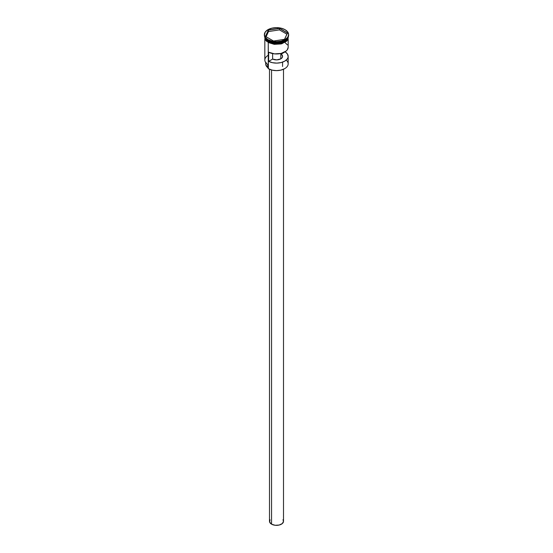 <?xml version="1.0" encoding="UTF-8"?>
<svg xmlns="http://www.w3.org/2000/svg" width="553" height="553" viewBox="0 0 553 553"><rect width="100%" height="100%" fill="white"/><g stroke="black" fill="none" stroke-linecap="round" stroke-linejoin="round"><path stroke-width="0.83" d="M286.212 60.111A11.668 6.74 180 0 1 284.754 68.613A11.668 6.74 180 0 1 268.246 68.613L268.378 68.69A11.482 6.629 0 0 0 284.622 68.69A11.482 6.629 0 0 0 284.684 68.648M284.754 68.613L280.896 70.127L276.5 70.632L272.104 70.127L268.246 68.613A11.668 6.74 0 0 0 280.965 70.072A11.668 6.74 0 0 0 288.168 63.851L288.168 56.378A11.668 6.74 180 0 1 281.221 62.537A11.668 6.74 180 0 1 268.654 61.362L268.654 52.217A11.668 6.74 0 0 0 281.221 53.392A11.668 6.74 0 0 0 288.168 47.233L288.168 39.028M288.168 47.392L287.228 49.888L286.164 51.007L281.097 53.427L274.571 53.876L268.654 52.217L268.654 61.362L272.622 59.074L272.622 53.586L272.622 59.074A6.069 3.505 180 0 0 279.078 59.551A6.069 3.505 180 0 0 282.569 56.378A6.069 3.505 180 0 0 281.166 54.139L285.141 51.761L287.436 54.028L288.168 56.537L287.899 57.809L287.228 59.033L284.754 61.141L281.097 62.572L276.783 63.111L272.429 62.689L268.654 61.362L272.622 59.074L276.783 59.876L280.793 58.853L280.793 53.496L280.793 58.853L282.051 57.795L282.562 56.537L281.166 53.406L281.166 54.139L285.141 51.851A11.668 6.74 180 0 1 288.168 56.378M271.551 69.982L271.551 524.168A7.002 4.044 0 0 0 279.182 525.039A7.002 4.044 0 0 0 283.502 521.306L282.32 523.553L279.182 525.039L275.131 525.274L271.551 524.168L271.551 69.982M264.832 36.56L264.832 37.321A11.668 6.74 0 0 0 268.246 42.09L268.246 41.323L278.401 43.21L285.044 41.15L288.113 37.224A11.668 6.74 180 0 1 280.426 42.906A11.668 6.74 180 0 1 268.246 41.323L268.316 41.212A11.578 6.684 0 0 1 265.627 38.779L268.316 41.212L274.882 43.023L284.719 41.116A11.578 6.684 180 0 1 268.316 41.136L268.281 41.116A11.578 6.684 180 0 0 268.316 41.136L264.887 37.224A11.668 6.74 180 0 0 268.246 41.323L268.246 42.09A11.668 6.74 0 0 0 280.965 43.549A11.668 6.74 0 0 0 288.168 37.321A11.668 6.74 0 0 0 288.161 37.127M264.977 37.383L268.246 41.095A11.668 6.74 0 0 0 280.108 42.74A11.668 6.74 0 0 0 288.023 37.383L284.65 41.15L278.069 43.01L268.246 41.095L268.246 40.334A11.668 6.74 0 0 0 284.754 40.334A11.668 6.74 0 0 0 284.913 40.238A11.668 6.74 180 0 1 268.246 40.334L268.246 41.095A11.668 6.74 0 0 1 264.977 37.383M264.362 34.659L265.288 37.334L267.922 39.609L271.855 41.129L276.5 41.662L281.145 41.129L285.078 39.609L287.712 37.334L288.638 34.659A12.138 7.009 180 0 1 281.145 41.129A12.138 7.009 180 0 1 267.922 39.609A12.138 7.009 180 0 1 264.362 34.659A12.138 7.009 180 0 1 271.855 28.182A12.138 7.009 180 0 1 285.078 29.703A12.138 7.009 180 0 1 288.638 34.659L287.712 31.977L285.078 29.703L281.145 28.182L276.5 27.65L271.855 28.182L267.922 29.703L265.288 31.977L264.362 35.192A12.138 7.009 0 0 0 267.922 40.141L268.246 40.334L267.922 40.141A12.138 7.009 0 0 0 281.145 41.662A12.138 7.009 0 0 0 288.638 35.192A12.138 7.009 0 0 0 288.625 34.922A12.138 7.009 180 0 1 285.078 40.141A12.138 7.009 180 0 1 267.922 40.141L267.922 39.609L267.922 40.141A12.138 7.009 180 0 1 264.375 34.922M264.832 39.028L264.832 60.035A11.668 6.74 0 0 0 268.246 64.798L268.246 42.581L268.378 68.69M268.316 41.212A11.578 6.684 0 0 0 287.373 38.779L276.991 43.162L268.316 41.212M268.219 42.104L274.212 43.957L280.986 43.569L286.24 41.081L287.989 38.641L288.203 37.037L285.984 41.295L279.265 43.894L268.219 42.104L268.101 42.498L268.219 42.104L265.675 39.913L264.797 37.037M279.459 28.286L287.539 32.952L284.581 39.318L273.541 41.026L265.461 36.367L268.419 29.993L279.459 28.286L268.419 29.993L265.461 36.367L273.541 41.026L284.581 39.318L287.539 32.952L279.459 28.286L279.431 29.869L268.495 31.562L266.097 36.733L268.495 31.562L268.495 30.111L268.495 31.562L279.431 29.869L279.431 28.424L287.429 33.042L284.512 39.332L287.539 32.952L279.459 28.286M264.832 37.321L265.716 39.899L268.246 42.09L272.035 43.549L276.5 44.06L280.965 43.549L284.754 42.09L287.284 39.899L288.168 36.56M268.219 42.484L274.212 44.337L280.986 43.957L286.24 41.461L287.325 40.293L288.217 37.708M264.783 37.708L265.675 40.293L266.76 41.461M268.246 68.385A2.8 1.618 0 0 0 267.742 67.632L267.742 64.487L267.742 67.632L265.765 64.59L266.076 62.413M268.246 55.272A11.668 6.74 180 0 0 268.246 64.798L268.246 68.613M265.716 62.613L265.716 64.003A10.784 6.221 0 0 0 267.742 67.632L268.267 68.62M287.436 44.883L285.141 42.705M269.498 69.256L269.498 521.306A7.002 4.044 0 0 0 271.551 524.168L269.636 522.094L270.03 519.758M282.97 519.758L283.502 521.306L283.502 69.256M265.571 36.422L268.495 30.111L279.431 28.424L268.419 29.993L265.571 36.422M286.903 34.182L279.431 29.869L286.903 34.182M288.638 34.659L288.638 35.192M288.362 36.671L286.966 40.901L281.712 43.818L268.101 42.498L264.638 36.671M282.569 62.13L282.569 66.512"/></g></svg>
